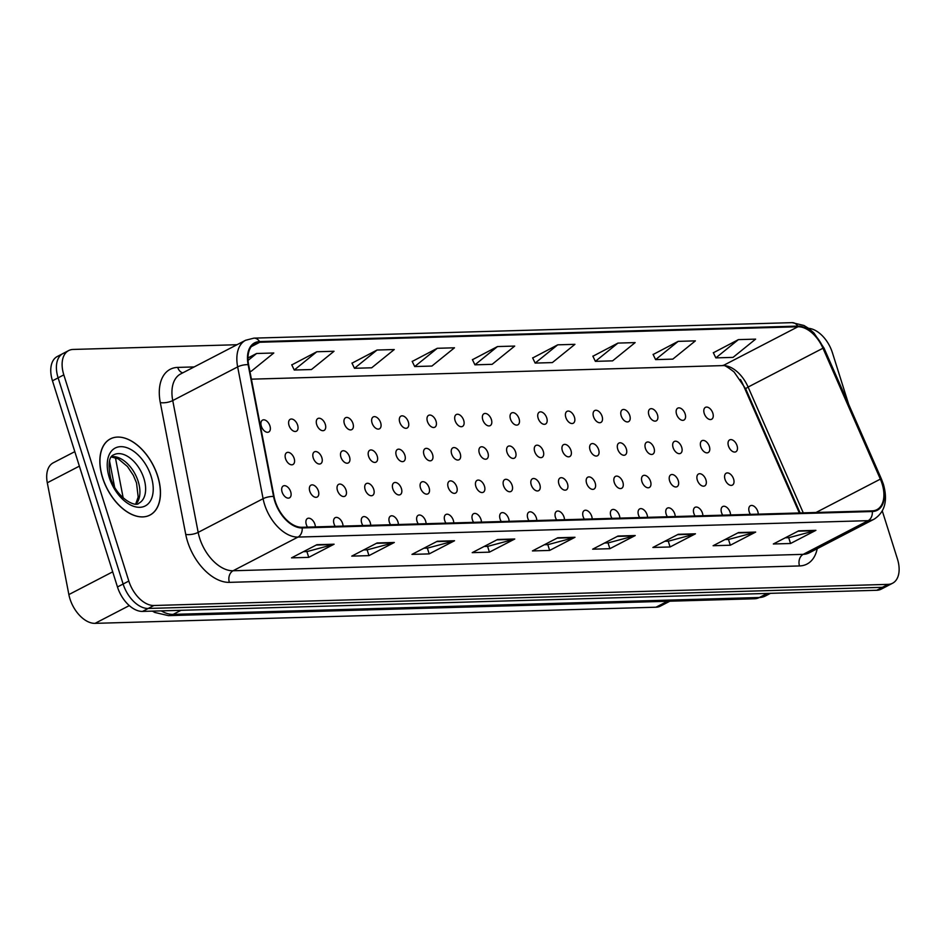<?xml version="1.0" encoding="UTF-8"?>
<svg xmlns="http://www.w3.org/2000/svg" width="946" height="946" viewBox="0 0 946 946"><rect width="100%" height="100%" fill="white"/><g stroke="black" fill="none" stroke-linecap="round" stroke-linejoin="round"><path stroke-width="1.42" d="M730.56 514.931A6.705 4.032 62.6 0 0 730.135 512.354A6.705 4.032 62.6 0 0 722.744 506.524A6.705 4.032 62.6 0 0 721.526 512.602A6.705 4.032 62.6 0 0 722.732 515.168M702.878 515.736A6.705 4.032 62.6 0 0 702.452 513.146A6.705 4.032 62.6 0 0 695.062 507.316A6.705 4.032 62.6 0 0 693.856 513.394A6.705 4.032 62.6 0 0 695.05 515.96M675.196 516.528A6.705 4.032 62.6 0 0 674.77 513.938A6.705 4.032 62.6 0 0 667.379 508.108A6.705 4.032 62.6 0 0 666.173 514.186A6.705 4.032 62.6 0 0 667.368 516.753M647.525 517.332A6.705 4.032 62.6 0 0 647.088 514.742A6.705 4.032 62.6 0 0 639.697 508.913A6.705 4.032 62.6 0 0 638.491 514.991A6.705 4.032 62.6 0 0 639.685 517.557M619.843 518.124A6.705 4.032 62.6 0 0 619.405 515.535A6.705 4.032 62.6 0 0 612.015 509.705A6.705 4.032 62.6 0 0 610.809 515.783A6.705 4.032 62.6 0 0 612.003 518.349M592.161 518.916A6.705 4.032 62.6 0 0 591.735 516.327A6.705 4.032 62.6 0 0 584.344 510.509A6.705 4.032 62.6 0 0 583.126 516.575A6.705 4.032 62.6 0 0 584.321 519.141M564.478 519.721A6.705 4.032 62.6 0 0 564.053 517.131A6.705 4.032 62.6 0 0 556.662 511.301A6.705 4.032 62.6 0 0 555.444 517.379A6.705 4.032 62.6 0 0 556.638 519.945M536.796 520.513A6.705 4.032 62.6 0 0 536.37 517.923A6.705 4.032 62.6 0 0 528.98 512.093A6.705 4.032 62.6 0 0 527.762 518.172A6.705 4.032 62.6 0 0 528.956 520.738M509.114 521.305A6.705 4.032 62.6 0 0 508.688 518.727A6.705 4.032 62.6 0 0 501.297 512.898A6.705 4.032 62.6 0 0 500.079 518.976A6.705 4.032 62.6 0 0 501.274 521.542M481.431 522.109A6.705 4.032 62.6 0 0 481.006 519.52A6.705 4.032 62.6 0 0 473.615 513.69A6.705 4.032 62.6 0 0 472.397 519.768A6.705 4.032 62.6 0 0 473.603 522.334M453.749 522.902A6.705 4.032 62.6 0 0 453.323 520.312A6.705 4.032 62.6 0 0 445.933 514.482A6.705 4.032 62.6 0 0 444.715 520.56A6.705 4.032 62.6 0 0 445.921 523.126M426.067 523.706A6.705 4.032 62.6 0 0 425.641 521.116A6.705 4.032 62.6 0 0 418.25 515.286A6.705 4.032 62.6 0 0 417.044 521.364A6.705 4.032 62.6 0 0 418.238 523.93M398.384 524.498A6.705 4.032 62.6 0 0 397.959 521.908A6.705 4.032 62.6 0 0 390.568 516.078A6.705 4.032 62.6 0 0 389.362 522.157A6.705 4.032 62.6 0 0 390.556 524.723M370.702 525.29A6.705 4.032 62.6 0 0 370.276 522.7A6.705 4.032 62.6 0 0 362.886 516.883A6.705 4.032 62.6 0 0 361.679 522.949A6.705 4.032 62.6 0 0 362.874 525.515M343.031 526.094A6.705 4.032 62.6 0 0 342.594 523.505A6.705 4.032 62.6 0 0 335.203 517.675A6.705 4.032 62.6 0 0 333.997 523.753A6.705 4.032 62.6 0 0 335.191 526.319M315.349 526.887A6.705 4.032 62.6 0 0 314.912 524.297A6.705 4.032 62.6 0 0 307.533 518.467A6.705 4.032 62.6 0 0 306.315 524.545A6.705 4.032 62.6 0 0 307.509 527.111M758.243 514.139A6.705 4.032 62.6 0 0 757.817 511.55A6.705 4.032 62.6 0 0 750.426 505.72A6.705 4.032 62.6 0 0 749.208 511.798A6.705 4.032 62.6 0 0 750.415 514.364M463.706 420.355A6.705 4.032 62.6 0 0 456.315 414.525A6.705 4.032 62.6 0 0 455.097 420.603A6.705 4.032 62.6 0 0 462.488 426.433A6.705 4.032 62.6 0 0 463.706 420.355M491.388 419.563A6.705 4.032 62.6 0 0 483.997 413.733A6.705 4.032 62.6 0 0 482.779 419.811A6.705 4.032 62.6 0 0 490.17 425.641A6.705 4.032 62.6 0 0 491.388 419.563M519.07 418.759A6.705 4.032 62.6 0 0 511.68 412.929A6.705 4.032 62.6 0 0 510.462 419.007A6.705 4.032 62.6 0 0 517.852 424.837A6.705 4.032 62.6 0 0 519.07 418.759M546.753 417.966A6.705 4.032 62.6 0 0 539.362 412.137A6.705 4.032 62.6 0 0 538.144 418.215A6.705 4.032 62.6 0 0 545.535 424.045A6.705 4.032 62.6 0 0 546.753 417.966M602.105 416.37A6.705 4.032 62.6 0 0 594.727 410.54A6.705 4.032 62.6 0 0 593.509 416.618A6.705 4.032 62.6 0 0 600.899 422.448A6.705 4.032 62.6 0 0 602.105 416.37M574.435 417.174A6.705 4.032 62.6 0 0 567.044 411.344A6.705 4.032 62.6 0 0 565.826 417.423A6.705 4.032 62.6 0 0 573.217 423.252A6.705 4.032 62.6 0 0 574.435 417.174M685.152 413.981A6.705 4.032 62.6 0 0 677.762 408.152A6.705 4.032 62.6 0 0 676.556 414.23A6.705 4.032 62.6 0 0 683.946 420.059A6.705 4.032 62.6 0 0 685.152 413.981M657.47 414.786A6.705 4.032 62.6 0 0 650.079 408.956A6.705 4.032 62.6 0 0 648.873 415.022A6.705 4.032 62.6 0 0 656.264 420.852A6.705 4.032 62.6 0 0 657.47 414.786M629.788 415.578A6.705 4.032 62.6 0 0 622.397 409.748A6.705 4.032 62.6 0 0 621.191 415.826A6.705 4.032 62.6 0 0 628.582 421.656A6.705 4.032 62.6 0 0 629.788 415.578M436.023 421.159A6.705 4.032 62.6 0 0 428.633 415.329A6.705 4.032 62.6 0 0 427.415 421.396A6.705 4.032 62.6 0 0 434.805 427.225A6.705 4.032 62.6 0 0 436.023 421.159M408.341 421.951A6.705 4.032 62.6 0 0 400.95 416.122A6.705 4.032 62.6 0 0 399.744 422.2A6.705 4.032 62.6 0 0 407.123 428.03A6.705 4.032 62.6 0 0 408.341 421.951M380.659 422.744A6.705 4.032 62.6 0 0 373.268 416.914A6.705 4.032 62.6 0 0 372.062 422.992A6.705 4.032 62.6 0 0 379.452 428.822A6.705 4.032 62.6 0 0 380.659 422.744M352.976 423.548A6.705 4.032 62.6 0 0 345.586 417.718A6.705 4.032 62.6 0 0 344.379 423.796A6.705 4.032 62.6 0 0 351.77 429.626A6.705 4.032 62.6 0 0 352.976 423.548M325.294 424.34A6.705 4.032 62.6 0 0 317.903 418.51A6.705 4.032 62.6 0 0 316.697 424.588A6.705 4.032 62.6 0 0 324.088 430.418A6.705 4.032 62.6 0 0 325.294 424.34M297.623 425.132A6.705 4.032 62.6 0 0 290.233 419.303A6.705 4.032 62.6 0 0 289.015 425.381A6.705 4.032 62.6 0 0 296.405 431.21A6.705 4.032 62.6 0 0 297.623 425.132M269.941 425.937A6.705 4.032 62.6 0 0 262.55 420.107A6.705 4.032 62.6 0 0 261.333 426.185A6.705 4.032 62.6 0 0 268.723 432.015A6.705 4.032 62.6 0 0 269.941 425.937M712.835 413.189A6.705 4.032 62.6 0 0 705.444 407.359A6.705 4.032 62.6 0 0 704.226 413.437A6.705 4.032 62.6 0 0 711.617 419.267A6.705 4.032 62.6 0 0 712.835 413.189M487.923 452.886A6.705 4.032 62.6 0 0 480.533 447.056A6.705 4.032 62.6 0 0 479.326 453.122A6.705 4.032 62.6 0 0 486.717 458.952A6.705 4.032 62.6 0 0 487.923 452.886M515.605 452.082A6.705 4.032 62.6 0 0 508.215 446.252A6.705 4.032 62.6 0 0 507.009 452.33A6.705 4.032 62.6 0 0 514.388 458.16A6.705 4.032 62.6 0 0 515.605 452.082M543.288 451.289A6.705 4.032 62.6 0 0 535.897 445.46A6.705 4.032 62.6 0 0 534.679 451.538A6.705 4.032 62.6 0 0 542.07 457.367A6.705 4.032 62.6 0 0 543.288 451.289M626.335 448.901A6.705 4.032 62.6 0 0 618.944 443.071A6.705 4.032 62.6 0 0 617.726 449.149A6.705 4.032 62.6 0 0 625.117 454.979A6.705 4.032 62.6 0 0 626.335 448.901M654.017 448.097A6.705 4.032 62.6 0 0 646.626 442.267A6.705 4.032 62.6 0 0 645.409 448.345A6.705 4.032 62.6 0 0 652.799 454.175A6.705 4.032 62.6 0 0 654.017 448.097M681.699 447.304A6.705 4.032 62.6 0 0 674.309 441.475A6.705 4.032 62.6 0 0 673.091 447.553A6.705 4.032 62.6 0 0 680.481 453.382A6.705 4.032 62.6 0 0 681.699 447.304M709.37 446.512A6.705 4.032 62.6 0 0 701.979 440.682A6.705 4.032 62.6 0 0 700.773 446.749A6.705 4.032 62.6 0 0 708.164 452.578A6.705 4.032 62.6 0 0 709.37 446.512M570.97 450.485A6.705 4.032 62.6 0 0 563.58 444.655A6.705 4.032 62.6 0 0 562.362 450.734A6.705 4.032 62.6 0 0 569.752 456.563A6.705 4.032 62.6 0 0 570.97 450.485M598.652 449.693A6.705 4.032 62.6 0 0 591.262 443.863A6.705 4.032 62.6 0 0 590.044 449.941A6.705 4.032 62.6 0 0 597.434 455.771A6.705 4.032 62.6 0 0 598.652 449.693M460.241 453.678A6.705 4.032 62.6 0 0 452.85 447.848A6.705 4.032 62.6 0 0 451.644 453.926A6.705 4.032 62.6 0 0 459.035 459.756A6.705 4.032 62.6 0 0 460.241 453.678M432.559 454.47A6.705 4.032 62.6 0 0 425.168 448.641A6.705 4.032 62.6 0 0 423.962 454.719A6.705 4.032 62.6 0 0 431.352 460.548A6.705 4.032 62.6 0 0 432.559 454.47M404.876 455.274A6.705 4.032 62.6 0 0 397.497 449.445A6.705 4.032 62.6 0 0 396.279 455.523A6.705 4.032 62.6 0 0 403.67 461.352A6.705 4.032 62.6 0 0 404.876 455.274M377.206 456.067A6.705 4.032 62.6 0 0 369.815 450.237A6.705 4.032 62.6 0 0 368.597 456.315A6.705 4.032 62.6 0 0 375.988 462.145A6.705 4.032 62.6 0 0 377.206 456.067M349.523 456.859A6.705 4.032 62.6 0 0 342.133 451.029A6.705 4.032 62.6 0 0 340.915 457.107A6.705 4.032 62.6 0 0 348.305 462.937A6.705 4.032 62.6 0 0 349.523 456.859M321.841 457.663A6.705 4.032 62.6 0 0 314.45 451.833A6.705 4.032 62.6 0 0 313.232 457.911A6.705 4.032 62.6 0 0 320.623 463.741A6.705 4.032 62.6 0 0 321.841 457.663M294.159 458.455A6.705 4.032 62.6 0 0 286.768 452.626A6.705 4.032 62.6 0 0 285.55 458.704A6.705 4.032 62.6 0 0 292.941 464.533A6.705 4.032 62.6 0 0 294.159 458.455M737.052 445.708A6.705 4.032 62.6 0 0 729.662 439.878A6.705 4.032 62.6 0 0 728.455 445.956A6.705 4.032 62.6 0 0 735.846 451.786A6.705 4.032 62.6 0 0 737.052 445.708M484.47 486.197A6.705 4.032 62.6 0 0 477.08 480.367A6.705 4.032 62.6 0 0 475.862 486.445A6.705 4.032 62.6 0 0 483.252 492.275A6.705 4.032 62.6 0 0 484.47 486.197M512.141 485.404A6.705 4.032 62.6 0 0 504.762 479.575A6.705 4.032 62.6 0 0 503.544 485.653A6.705 4.032 62.6 0 0 510.935 491.482A6.705 4.032 62.6 0 0 512.141 485.404M539.823 484.6A6.705 4.032 62.6 0 0 532.432 478.782A6.705 4.032 62.6 0 0 531.226 484.849A6.705 4.032 62.6 0 0 538.617 490.678A6.705 4.032 62.6 0 0 539.823 484.6M567.505 483.808A6.705 4.032 62.6 0 0 560.115 477.978A6.705 4.032 62.6 0 0 558.909 484.056A6.705 4.032 62.6 0 0 566.299 489.886A6.705 4.032 62.6 0 0 567.505 483.808M622.87 482.212A6.705 4.032 62.6 0 0 615.479 476.382A6.705 4.032 62.6 0 0 614.261 482.46A6.705 4.032 62.6 0 0 621.652 488.29A6.705 4.032 62.6 0 0 622.87 482.212M595.188 483.016A6.705 4.032 62.6 0 0 587.797 477.186A6.705 4.032 62.6 0 0 586.591 483.264A6.705 4.032 62.6 0 0 593.982 489.094A6.705 4.032 62.6 0 0 595.188 483.016M705.917 479.823A6.705 4.032 62.6 0 0 698.526 473.993A6.705 4.032 62.6 0 0 697.308 480.071A6.705 4.032 62.6 0 0 704.699 485.901A6.705 4.032 62.6 0 0 705.917 479.823M678.235 480.627A6.705 4.032 62.6 0 0 670.844 474.797A6.705 4.032 62.6 0 0 669.626 480.875A6.705 4.032 62.6 0 0 677.017 486.705A6.705 4.032 62.6 0 0 678.235 480.627M650.552 481.419A6.705 4.032 62.6 0 0 643.162 475.59A6.705 4.032 62.6 0 0 641.944 481.668A6.705 4.032 62.6 0 0 649.334 487.497A6.705 4.032 62.6 0 0 650.552 481.419M456.788 487.001A6.705 4.032 62.6 0 0 449.397 481.171A6.705 4.032 62.6 0 0 448.179 487.249A6.705 4.032 62.6 0 0 455.57 493.079A6.705 4.032 62.6 0 0 456.788 487.001M429.106 487.793A6.705 4.032 62.6 0 0 421.715 481.963A6.705 4.032 62.6 0 0 420.497 488.041A6.705 4.032 62.6 0 0 427.888 493.871A6.705 4.032 62.6 0 0 429.106 487.793M401.423 488.585A6.705 4.032 62.6 0 0 394.033 482.756A6.705 4.032 62.6 0 0 392.815 488.834A6.705 4.032 62.6 0 0 400.205 494.663A6.705 4.032 62.6 0 0 401.423 488.585M373.741 489.389A6.705 4.032 62.6 0 0 366.35 483.56A6.705 4.032 62.6 0 0 365.132 489.638A6.705 4.032 62.6 0 0 372.523 495.468A6.705 4.032 62.6 0 0 373.741 489.389M346.059 490.182A6.705 4.032 62.6 0 0 338.668 484.352A6.705 4.032 62.6 0 0 337.45 490.43A6.705 4.032 62.6 0 0 344.841 496.26A6.705 4.032 62.6 0 0 346.059 490.182M318.376 490.974A6.705 4.032 62.6 0 0 310.986 485.156A6.705 4.032 62.6 0 0 309.78 491.222A6.705 4.032 62.6 0 0 317.158 497.052A6.705 4.032 62.6 0 0 318.376 490.974M290.694 491.778A6.705 4.032 62.6 0 0 283.303 485.948A6.705 4.032 62.6 0 0 282.097 492.026A6.705 4.032 62.6 0 0 289.488 497.856A6.705 4.032 62.6 0 0 290.694 491.778M733.599 479.031A6.705 4.032 62.6 0 0 726.209 473.201A6.705 4.032 62.6 0 0 724.991 479.279A6.705 4.032 62.6 0 0 732.381 485.109A6.705 4.032 62.6 0 0 733.599 479.031M799.335 512.957L743.225 385.01A35.771 21.521 62.6 0 0 740.458 379.5M669.898 601.195L660.485 606.079A26.831 16.141 -117.4 0 1 655.992 607.214L95.049 623.355A26.831 16.141 -117.4 0 1 68.869 594.573L47.3 482.779A26.831 16.141 -117.4 0 1 53.26 462.807L74.805 451.644M157.639 476.205A42.925 25.826 62.6 0 0 110.339 438.897A42.925 25.826 62.6 0 0 102.57 477.789A42.925 25.826 62.6 0 0 149.87 515.097A42.925 25.826 62.6 0 0 157.639 476.205M882.086 483.725A28.617 17.217 -117.4 0 1 876.907 509.658A28.617 17.217 -117.4 0 1 872.129 510.864L301.987 527.277A28.617 17.217 -117.4 0 1 274.056 496.567L248.621 364.754A28.617 17.217 -117.4 0 1 254.982 343.457A28.617 17.217 -117.4 0 1 259.772 342.251L797.951 326.76A28.617 17.217 -117.4 0 1 822.961 348.223L880.359 479.125A28.617 17.217 -117.4 0 1 882.086 483.725M882.547 483.713A29.326 17.655 62.6 0 0 880.773 478.995L823.375 348.093A29.326 17.655 62.6 0 0 797.738 326.098L259.559 341.589A29.326 17.655 62.6 0 0 248.136 364.659L273.571 496.473A29.326 17.655 62.6 0 0 302.188 527.939L872.33 511.526A29.326 17.655 62.6 0 0 882.547 483.713M236.997 344.722L73.161 349.441A26.831 16.141 62.6 0 0 68.668 350.576L62.968 353.532A26.831 16.141 62.6 0 0 58.108 377.832L123.122 584.013A26.831 16.141 62.6 0 0 148.191 608.455L882.382 587.324A26.831 16.141 62.6 0 0 886.863 586.201L892.575 583.233A26.831 16.141 62.6 0 0 897.423 558.932L882.311 511.006M316.886 544.707L291.522 557.856L308.739 557.36L334.092 544.21L316.886 544.707M303.453 551.672L307.06 551.565L333.181 544.565A7.154 5.487 -91.6 0 0 334.092 544.21M306.906 551.565L308.739 557.36M377.111 542.969L351.758 556.13L368.964 555.633L394.316 542.472L377.111 542.969M363.69 549.933L367.285 549.827L393.406 542.827A7.154 5.487 -91.6 0 0 394.316 542.472M367.131 549.839L368.964 555.633M437.336 541.242L411.983 554.391L429.188 553.895L454.541 540.745L437.336 541.242M423.914 548.195L427.509 548.101L453.631 541.1A7.154 5.487 -91.6 0 0 454.541 540.745M427.356 548.101L429.188 553.895M497.561 539.504L472.208 552.653L489.413 552.157L514.766 539.007L497.561 539.504M484.139 546.469L487.734 546.362L513.855 539.362A7.154 5.487 -91.6 0 0 514.766 539.007M487.592 546.374L489.413 552.157M798.696 530.836L773.331 543.985L790.549 543.501L815.901 530.339L798.696 530.836M785.275 537.801L788.869 537.695L814.991 530.694A7.154 5.487 -91.6 0 0 815.901 530.339M788.716 537.706L790.549 543.501M738.471 532.574L713.107 545.724L730.324 545.227L755.677 532.078L738.471 532.574M725.038 539.539L728.645 539.433L754.766 532.432A7.154 5.487 -91.6 0 0 755.677 532.078M728.491 539.433L730.324 545.227M678.247 534.301L652.882 547.462L670.087 546.965L695.452 533.804L678.247 534.301M664.813 541.266L668.408 541.159L694.541 534.159A7.154 5.487 -91.6 0 0 695.452 533.804M668.266 541.171L670.087 546.965M618.01 536.039L592.657 549.188L609.863 548.692L635.227 535.542L618.01 536.039M604.589 543.004L608.183 542.898L634.305 535.897A7.154 5.487 -91.6 0 0 635.227 535.542M608.042 542.898L609.863 548.692M557.785 537.766L532.432 550.927L549.638 550.43L574.991 537.281L557.785 537.766M544.364 544.73L547.959 544.636L574.08 537.635A7.154 5.487 -91.6 0 0 574.991 537.281M547.817 544.636L549.638 550.43M803.26 512.85L748.109 387.056A28.617 17.217 62.6 0 0 723.099 365.594L251.411 379.169L722.72 365.605A16.993 13.031 88.4 0 1 722.354 365.617M68.668 350.576A26.831 16.141 62.6 0 0 63.82 374.876L128.822 581.057A26.831 16.141 62.6 0 0 153.891 605.499L888.081 584.368A26.831 16.141 62.6 0 0 892.575 583.233M848.692 404.368L832.421 352.752A26.831 16.141 62.6 0 0 808.629 328.345M377.052 350.032L354.478 368.29L371.683 367.793L394.257 349.535L377.052 350.032L352.007 363.169M316.815 351.758L294.253 370.016L311.459 369.531L334.033 351.262L316.815 351.758L291.782 364.908M249.886 371.293L251.234 371.258L273.796 353L256.591 353.497L247.982 357.966M557.726 344.829L535.152 363.087L552.358 362.59L574.932 344.332L557.726 344.829L532.681 357.966M617.951 343.091L595.377 361.348L612.594 360.864L635.156 342.594L617.951 343.091L592.906 356.24M678.176 341.364L655.602 359.622L672.819 359.125L695.381 340.867L678.176 341.364L653.13 354.502M738.4 339.626L715.838 357.884L733.044 357.387L755.618 339.129L738.4 339.626L713.355 352.775M437.277 348.294L414.703 366.551L431.908 366.055L454.482 347.797L437.277 348.294L412.231 361.443M497.501 346.555L474.927 364.825L492.133 364.328L514.707 346.07L497.501 346.555L472.456 359.705M474.927 364.825L472.397 359.586M535.152 363.087L532.622 357.848M595.377 361.348L592.846 356.122M655.602 359.622L653.071 354.383M715.838 357.884L713.296 352.645M414.703 366.551L412.172 361.313M354.478 368.29L351.947 363.051M294.253 370.016L291.723 364.778M256.591 353.497L248.053 360.402M62.365 353.875L57.316 356.488A26.831 16.141 62.6 0 0 52.468 380.8L117.47 586.969A26.831 16.141 62.6 0 0 142.539 611.412L876.729 590.28A26.831 16.141 62.6 0 0 881.223 589.157L886.922 586.201A26.831 16.141 62.6 0 0 887.525 585.858M153.891 605.499L148.191 608.455A26.831 16.141 62.6 0 0 148.25 608.455L882.429 587.324A26.831 16.141 62.6 0 0 886.922 586.201M102.688 477.777A42.925 25.826 62.6 0 0 149.976 515.085A42.925 25.826 62.6 0 0 157.746 476.193A42.925 25.826 62.6 0 0 110.457 438.885A42.925 25.826 62.6 0 0 102.688 477.777M667.45 601.266L655.992 607.214M79.369 466.142L47.3 482.779M112.704 571.833L68.869 594.573M129.295 605.594L95.049 623.355M817.202 548.692A44.71 26.902 -117.4 0 1 799.5 565.945L229.358 582.358A8.94 6.859 88.4 0 1 233.083 570.757L803.225 554.344A35.771 21.521 62.6 0 0 809.208 552.842L874.116 519.165A35.771 21.521 -117.4 0 1 868.132 520.667A8.94 6.859 -91.6 0 0 872.33 511.526M229.358 582.358A44.71 26.902 -117.4 0 1 187.58 541.609A44.71 26.902 -117.4 0 1 185.735 534.384L160.3 402.57A44.71 26.902 -117.4 0 1 177.718 367.403L194.19 366.93M199.653 538.156A35.771 21.521 62.6 0 0 233.083 570.757L297.99 537.08A35.771 21.521 -117.4 0 1 263.094 498.696L237.659 366.894A35.771 21.521 -117.4 0 1 245.605 340.264L180.686 373.93A35.771 21.521 62.6 0 0 172.74 400.56L198.175 532.373A35.771 21.521 62.6 0 0 199.653 538.156M874.116 519.165C884.912 512.2 887.998 500.552 883.387 484.234L881.424 479.007A8.94 0.769 156.3 0 0 880.773 478.995M881.424 479.007L824.025 348.116L813.938 332.968L808.771 328.451L803.958 325.483L792.133 322.645A8.94 6.859 88.4 0 1 797.738 326.098M259.559 341.589A8.94 6.859 -91.6 0 0 253.954 338.136L245.605 340.264M248.136 364.659A8.94 3.157 169.1 0 0 237.659 366.894L172.74 400.56A8.94 3.157 -10.9 0 1 160.3 402.57M824.025 348.116A8.94 0.769 156.3 0 0 823.375 348.093M273.571 496.473A8.94 3.157 169.1 0 0 263.094 498.696L198.175 532.373A8.94 3.157 -10.9 0 1 185.735 534.384M302.188 527.939A8.94 6.859 88.4 0 1 297.99 537.08L868.132 520.667L803.225 554.344A8.94 6.859 88.4 0 0 799.5 565.945M800.103 512.933L745.755 388.983A16.993 1.466 -23.7 0 1 748.109 387.056L822.961 348.223M797.951 326.76L723.099 365.594A16.993 13.031 88.4 0 1 722.72 365.605C723.312 364.447 727.107 366.587 734.12 372.015L745.755 388.983M128.822 581.057L117.47 586.969M888.081 584.368L882.382 587.324M63.82 374.876L58.108 377.832M182.755 372.866A8.94 6.859 88.4 0 1 177.718 367.403M880.359 479.125L816.055 512.472M259.772 342.251L251.246 346.674M557.111 538.12L574.08 537.635M617.336 536.382L634.305 535.897M677.573 534.656L694.541 534.159M737.797 532.917L754.766 532.432M798.022 531.191L814.991 530.694M496.887 539.859L513.855 539.362M436.662 541.585L453.631 541.1M376.437 543.323L393.406 542.827M316.212 545.05L333.181 544.565M161.281 610.88A35.771 21.521 62.6 0 0 173.142 614.38L759.354 597.505A35.771 21.521 62.6 0 0 765.338 596.004L754.624 598.759L168.423 615.633A17.879 13.717 88.4 0 0 173.142 614.38L180.993 610.312M767.194 593.438L759.354 597.505A17.879 13.717 88.4 0 1 754.624 598.759M876.729 590.28L882.429 587.324M142.539 611.412L148.25 608.455M52.468 380.8L58.12 377.868M115.4 457.628L123.193 497.986M136.106 503.911A27.257 16.401 62.6 0 0 138.187 481.419A27.257 16.401 62.6 0 0 111.593 456.67M143.898 478.463A27.257 16.401 62.6 0 0 113.863 454.766C108.944 456.398 107.856 464.119 110.611 477.955C116.015 497.407 135.55 507.931 138.967 503.154A27.257 16.401 62.6 0 0 143.898 478.463M109.298 477.588A32.625 19.63 62.6 0 0 139.783 507.316A32.625 19.63 62.6 0 0 151.147 476.382A32.625 19.63 62.6 0 0 120.65 446.666A32.625 19.63 62.6 0 0 109.298 477.588M792.133 322.645L253.954 338.136M765.338 596.004L770.47 593.343M114.584 487.072L109.535 460.903M152.424 611.128L154.825 612.464L168.423 615.633M135.751 503.934L138.175 497.005L136.52 482.933L133.374 475.353L127.426 466.484L118.321 458.893L111.38 456.953M109.263 439.512L110.457 438.885"/></g></svg>
